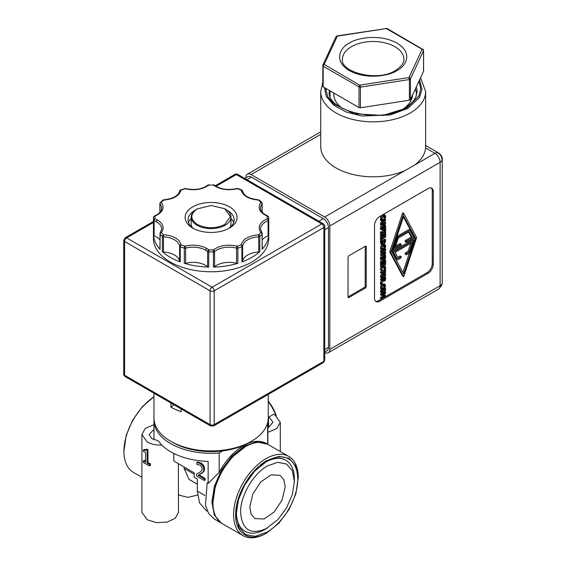 <?xml version="1.0" encoding="UTF-8"?>
<svg xmlns="http://www.w3.org/2000/svg" width="566" height="566" viewBox="0 0 566 566"><rect width="100%" height="100%" fill="white"/><g stroke="black" fill="none" stroke-linecap="round" stroke-linejoin="round"><path stroke-width="0.85" d="M322.868 65.939A1.465 1.266 129.8 0 1 322.988 65.196A1.465 1.266 -50.2 0 1 323.688 64.411A1.465 1.153 24.9 0 0 322.797 65.387A1.465 0.842 -0 0 0 322.747 65.606A1.465 0.842 -0 0 0 322.868 65.939A1.465 0.842 0 0 0 323.179 66.201L359.021 86.895A1.465 0.842 -60 0 1 360.054 85.098L409.013 77.528A1.465 1.153 24.9 0 1 410.428 78.943A1.465 0.842 180 0 1 409.395 79.537L409.013 77.528L422.13 49.263A1.465 0.842 -60 0 1 422.866 49.185A1.465 0.842 -60 0 1 423.113 49.497M359.481 87.072A1.465 0.842 0 0 0 360.436 87.114L409.395 79.537L409.395 100.203L360.436 107.781A1.465 0.842 180 0 1 359.021 107.561L359.021 86.895A1.465 0.842 -0 0 0 359.481 87.072L360.195 85.487L360.436 87.114L360.436 107.781M323.688 64.411A1.465 1.153 24.9 0 1 324.212 64.411A1.465 0.842 120 0 0 323.179 66.201L323.179 86.867L359.021 107.561M336.996 36.075L337.329 36.139A1.465 1.153 -155.1 0 0 336.006 36.719L322.889 64.991L322.747 86.273A1.465 0.842 180 0 0 323.179 86.867M386.153 28.35A1.465 0.658 91.6 0 1 386.33 28.3L387.024 28.498A1.465 0.842 120 0 0 386.295 28.569L337.11 35.891L336.133 36.493A1.465 1.153 35.1 0 0 336.07 36.606M423.545 70.906A1.465 0.842 180 0 1 423.594 71.125A1.465 0.842 180 0 1 423.545 71.344L410.428 99.609L410.428 78.943L423.545 50.671A1.465 1.153 -155.1 0 0 422.13 49.263L386.295 28.569L337.329 36.139L324.212 64.411L360.195 85.487M423.545 71.344L423.545 50.671A1.465 0.842 -0 0 0 423.594 50.459L423.594 71.125M415.366 88.968A43.165 24.918 180 0 1 416.335 94.232A43.165 24.918 180 0 1 416.215 96.128M404.025 108.339A39.358 22.725 -0 0 0 412.501 95.138M410.428 99.609A1.465 0.842 180 0 1 409.395 100.203M330.134 96.128A43.165 24.918 180 0 1 330.006 94.232A43.165 24.918 180 0 1 330.367 91.02M333.813 93.008L333.813 94.232A39.358 22.725 -0 0 0 342.324 108.339M245.913 177.802L245.913 177.526A7.316 4.224 60 0 1 247.427 174.172A7.316 4.224 60 0 1 251.085 174.54L324.651 217.011A7.316 4.224 60 0 1 329.822 225.968L440.115 162.293A7.316 4.224 -0 0 0 441.883 160.645A7.316 4.224 -0 0 0 442.258 159.308C442.379 156.902 441.162 154.787 438.6 152.969A7.316 4.224 -60 0 0 437.256 152.629A7.316 4.224 -60 0 0 434.943 153.329L425.575 147.924A52.454 30.288 -0 0 0 425.632 146.523L425.632 91.565A52.454 30.288 180 0 1 410.265 112.981A52.454 30.288 180 0 1 336.084 112.981A52.454 30.288 180 0 1 320.717 91.565L322.747 82.671M418.974 81.193L420.729 88.607L418.946 96.022L406.798 107.993L382.793 115.464L354.061 113.716L333.784 103.96L327.714 96.644L325.62 88.282M441.883 284.054A7.316 4.224 0 0 0 442.258 282.717L441.855 285.115A7.316 3.446 -160.9 0 0 441.883 284.054A7.316 4.224 -0 0 1 440.115 285.71L440.115 162.293A7.316 4.224 -120 0 0 434.943 153.329L414.744 164.996A52.454 30.288 -0 0 0 425.575 147.924M320.717 91.565L320.717 146.523A52.454 30.288 -0 0 0 336.084 167.939A52.454 30.288 -0 0 0 405.164 170.522L414.744 164.996M329.822 225.968L329.822 349.385A7.316 4.224 60 0 1 328.308 352.731A7.316 4.224 60 0 1 324.728 352.42M374.515 298.254L374.515 225.494A7.316 4.224 -60 0 1 379.694 216.53L428.115 188.577A7.316 4.224 -60 0 1 431.773 188.216A7.316 4.224 -60 0 1 433.287 191.563L433.287 264.322A7.316 4.224 -60 0 1 428.115 273.279L379.694 301.239A7.316 4.224 -60 0 1 376.036 301.6A7.316 4.224 -60 0 1 374.515 298.254M349.066 297.475L348.033 296.874L348.033 257.452A1.465 0.842 -60 0 1 349.066 255.655L365.204 246.337A1.465 0.842 -60 0 1 365.94 246.267A1.465 0.842 -60 0 1 366.244 246.939L366.244 286.361A1.465 0.842 -60 0 1 365.204 288.158L349.066 297.475A1.465 0.842 -60 0 1 348.338 297.546A1.465 0.842 -60 0 1 348.033 296.874L364.171 287.556A1.465 0.842 120 0 0 365.204 285.766L365.204 246.337L366.244 246.939M328.308 352.731L438.6 289.056A7.316 4.224 -120 0 0 440.115 285.71L329.822 349.385M375.555 301.239A7.316 4.224 120 0 0 378.654 300.638L427.075 272.685A7.316 4.224 120 0 0 432.254 263.721L432.254 190.968A7.316 4.224 120 0 0 431.214 187.976M380.515 288.151L381.548 288.752L381.972 286.113L383.571 284.592L385.142 284.281L385.609 286.403L384.703 287.563L383.67 286.92L384.703 287.514L385.248 285.773L384.816 284.96L383.571 285.257L382.319 286.417L381.901 287.698L382.439 288.872L381.781 289.247L380.748 288.653L380.394 287.372L381.399 284.896M382.291 284.146L384.25 283.764M383.67 286.92L384.201 284.974M384.116 271.744L385.149 272.748L385.149 271.142L381.505 273.251L380.465 272.656L380.465 272.02L384.116 269.911L384.116 268.723M382.496 263.933L382.496 264.93L383.529 265.532L383.529 263.332L381.993 264.216L381.993 266.572L381.505 266.855L380.465 266.261L380.465 263.268L381.307 262.787M380.465 263.268L381.505 263.869L385.644 261.478L385.644 264.471L385.149 264.747L384.116 264.152L384.116 262.992M384.399 255.054L385.644 255.528L385.644 256.122L381.505 258.513L380.465 257.912L380.465 257.205L382.022 255.386M381.505 258.513L381.505 257.799L385.071 253.625L381.505 255.683L380.465 255.089L380.465 254.495L382.057 253.575M381.293 249.401L380.38 251.736L380.861 252.91L381.979 253.547L381.413 252.33L381.979 250.462L383.571 248.976L385.248 248.665L384.286 248.113M382 248.729L384.208 248.071M384.017 236.121L384.604 235.781L385.644 236.376L385.644 237.013L381.993 239.121L381.993 241.257L381.505 241.54L380.465 240.939L380.465 238.173L381.074 237.819M381.993 237.288L383.232 236.574M381.505 234.296L380.465 233.701L380.465 231.848L381.923 232.202L381.923 232.81L385.22 230.907L385.644 230.058L385.644 231.904L385.22 232.152L385.22 231.544L381.923 233.447L381.505 234.296L381.505 232.442L380.465 231.848M381.413 231.904L383.401 230.765M383.981 230.426L384.448 229.548M384.399 224.773L385.644 225.254L385.644 225.848L381.505 228.232L380.465 227.638L380.465 226.924L382.022 225.112M381.505 228.232L381.505 227.525L385.071 223.351L381.505 225.41L380.465 224.808L380.861 223.995M383.408 222.523L384.604 221.83L385.644 222.424L385.644 223.329L382.361 227.143L385.644 225.254M380.465 219.764L381.505 220.358L385.644 219.58L385.644 220.365L381.505 224.362L380.465 223.768L380.465 223.096L381.625 221.992L382.658 222.594L382.658 220.768L381.505 221.002L380.465 220.4L380.465 219.764L380.996 219.665M382.156 219.445L384.604 218.985L385.644 219.58M381.625 221.992L381.625 220.973M380.515 219.021L381.548 219.615L381.972 216.983L383.571 215.462L385.142 215.151L385.715 216.375L385.368 218.052L384.703 218.434L383.67 217.839L384.703 218.384L385.248 216.644L384.816 215.83L383.571 216.127L382.319 217.287L381.901 218.568L382.439 219.735L381.781 220.117L380.515 219.021L380.939 216.389L382.531 214.868L384.25 214.634M383.67 217.783L384.201 215.844M384.802 226.329L385.644 226.81L385.644 229.669L385.149 229.952L384.116 229.357L384.116 228.331M385.149 229.952L385.149 227.73L383.981 228.402L383.981 230.532L383.493 230.815L382.46 230.22L382.46 229.287M383.493 230.815L383.493 228.685L381.505 229.838L380.465 229.244L380.465 228.607L381.307 228.119M382.496 235.145L382.496 236.142L383.529 236.744L383.529 234.55L381.993 235.435L381.993 237.791L381.505 238.074L380.465 237.472L380.465 234.487L381.151 234.091M381.923 233.645L384.604 232.095L385.644 232.69L385.644 235.682L385.149 235.965L385.149 233.609L384.017 234.267L384.017 236.461L383.529 236.744M385.149 235.965L384.116 235.364L384.116 234.211M381.993 240.557L384.604 239.05L385.644 239.644L385.312 242.637L383.571 244.611L382.05 244.816L380.798 244.038L380.465 241.441L380.897 241.187M380.515 248.587L381.548 249.189L381.972 246.55L383.571 245.028L385.142 244.717L385.715 245.941L385.368 247.618L384.703 248L383.67 247.406L384.703 247.95L385.248 246.21L384.816 245.396L383.571 245.694L382.319 246.854L381.901 248.134L382.439 249.309L381.781 249.684L380.748 249.09L380.394 247.809L380.939 245.955L382.531 244.434M383.67 247.356L384.201 245.411M384.399 259.44L385.644 259.914L385.644 260.509L381.505 262.9L380.465 262.299L380.465 261.591L382.022 259.773M381.505 262.9L381.505 262.185L385.071 258.011L381.505 260.07L380.465 259.476L380.465 258.881L381.307 258.4M380.515 269.649L381.548 270.244L381.972 267.612L383.571 266.091L385.142 265.779L385.609 267.902L384.703 269.062L383.67 268.411L384.703 269.013L385.248 267.265L384.816 266.459L383.571 266.749L382.319 267.916L381.901 269.197L382.439 270.364L381.781 270.746L380.748 270.145L380.394 268.864L381.173 266.671M381.993 265.85L383.033 265.242M383.67 268.411L384.201 266.473M384.208 272.968L382.538 273.272L380.946 274.765L380.38 276.632L380.861 277.807L381.901 278.401L381.413 277.227L381.979 275.359L383.571 273.873L385.248 273.562L384.286 273.01M384.788 277.107L385.644 277.602L385.644 278.833L385.425 280.17L384.519 281.238L383.302 280.948L381.505 283.686L380.465 283.092L380.465 282.264L381.604 280.566M382.517 280.036L383.147 280.403L383.147 279.675L381.505 280.623L380.465 280.029L380.465 279.392L382.057 278.472M381.696 283.389L382.291 283.736L382.291 284.5L381.505 284.96L380.465 284.358L380.904 283.34M381.293 288.964L380.38 291.299L380.861 292.473L381.979 293.11L381.413 291.893L381.979 290.025L383.571 288.54L385.248 288.228L384.286 287.677M382 288.292L384.208 287.634M384.003 294.928L385.644 295.48L385.644 296.365L381.505 298.749L380.465 298.155L380.465 297.518L382.743 296.202M381.505 298.749L381.505 298.119L385.064 296.06L382.644 296.209L381.604 295.615L381.689 295.141M381.604 295.226L382.644 295.827L385.064 293.188L381.505 295.247L380.465 294.653L380.465 294.058L382.057 293.138M403.692 276.746L402.659 276.151L389.726 251.898L402.659 212.71L403.692 213.304L416.626 237.557L403.692 276.746L390.759 252.493L389.726 251.898M381.781 289.247L381.548 288.752M380.465 272.02L381.505 272.614L385.149 270.506L384.116 269.911M381.505 273.251L381.505 272.614M385.432 268.503L385.644 272.465L385.149 272.748M385.064 268.85L385.644 268.624M385.149 270.506L385.149 268.907M385.644 261.478L384.802 260.997M381.505 266.855L381.505 263.869M385.149 264.747L385.149 262.398L384.017 263.048L384.017 265.249L383.529 265.532M381.505 257.799L380.465 257.205M384.788 252.21L385.644 252.705L385.644 253.603L382.361 257.424L385.644 255.528M380.465 254.495L381.505 255.089L385.644 252.705M381.505 255.683L381.505 255.089M384.13 248.028L385.17 248.63L385.729 249.839L385.17 251.707L383.571 253.2L381.979 253.547M381.505 241.54L381.505 238.767L380.465 238.173M381.505 238.767L385.644 236.376M384.689 231.848L385.22 232.152M384.187 229.704L385.22 230.298M384.187 230.312L385.22 230.907M381.505 232.442L381.923 232.202M381.505 227.525L380.465 226.924M380.465 224.221L381.505 224.815L385.644 222.424M381.505 225.41L381.505 224.815M381.505 221.002L381.505 220.358M380.465 223.096L381.505 223.69L382.658 222.594M381.505 224.362L381.505 223.69M381.781 220.117L381.548 219.615M380.465 228.607L381.505 229.202L385.644 226.81M381.505 229.838L381.505 229.202M380.465 234.487L381.505 235.081L385.644 232.69M381.505 238.074L381.505 235.081M380.465 242.538L381.505 243.139L381.831 244.639L380.798 244.038M380.465 241.441L381.505 242.036L385.644 239.644M381.505 243.139L381.505 242.036M381.781 249.684L381.548 249.189M381.505 262.185L380.465 261.591M384.802 256.603L385.644 257.091L385.644 257.99L382.361 261.81L385.644 259.914M380.465 258.881L381.505 259.483L385.644 257.091M381.505 260.07L381.505 259.483M381.781 270.746L381.548 270.244M384.13 272.925L385.17 273.527L385.729 274.736L385.17 276.604L383.571 278.097L381.979 278.444M381.505 283.686L381.505 282.866L380.465 282.264M382.588 280.757L383.302 280.948M380.465 279.392L381.505 279.986L385.644 277.602M381.505 280.623L381.505 279.986M381.505 282.866L383.147 280.403M381.505 284.96L381.505 284.189L380.465 283.594M381.505 284.189L382.291 283.736M384.13 287.592L385.17 288.186L385.729 289.403L385.17 291.271L383.571 292.764L381.979 293.11M381.505 298.119L380.465 297.518M384.788 291.773L385.644 292.268L385.644 293.131L383.338 295.657L385.644 295.48M380.465 294.058L381.505 294.653L385.644 292.268M381.505 295.247L381.505 294.653M382.644 296.209L382.644 295.827M390.759 252.493L403.692 213.304M384.823 249.309L385.255 250.122L384.823 251.424L383.571 252.535L382.213 252.818L381.894 252.061L383.571 249.634L384.944 249.358M383.125 220.669L385.078 220.28L383.125 222.148L383.125 220.669M385.163 241.038L384.915 242.446L383.578 243.946L382.255 244.045L381.979 242.397L385.163 240.557L385.163 241.038L384.746 240.798M384.823 274.206L385.255 275.019L384.823 276.321L383.571 277.432L382.213 277.715L381.894 276.958L383.571 274.531L384.944 274.255M385.163 279.144L385.022 279.979L383.826 280.708L383.607 279.406L385.163 278.507L385.163 279.144L384.618 278.826M383.614 280.099L384.477 280.602L383.826 280.708M384.823 288.872L385.255 289.679L384.823 290.988L383.571 292.098L382.213 292.381L381.894 291.624L383.571 289.198L384.944 288.922M403.692 273.986L391.884 251.842L403.692 216.07L415.501 238.208L403.692 273.986M381.901 252.231L383.79 250.83L384.208 249.344M382.036 243.585L383.882 241.852L384.915 242.446M383.882 241.852L384.073 241.187M381.901 277.128L383.79 275.727L384.208 274.241M383.437 280L383.989 279.385L385.022 279.979M383.989 279.385L384.13 278.543M381.901 291.794L383.79 290.386L384.208 288.908M413.626 240.154L414.468 237.614L415.501 238.208M402.935 272.557L409.374 253.037M414.468 237.614L403.424 216.898M395.584 246.16L400.077 243.571L401.11 244.165L401.11 245.347L393.49 249.74L397.615 237.239L409.77 230.228L413.895 237.961L406.282 242.354L406.282 241.18L412.296 237.713L409.126 231.77L398.266 238.045L395.096 247.639L401.11 244.165M396.978 236.418L408.737 229.626L409.77 230.228M406.282 242.354L405.249 241.76L405.249 240.585L411.256 237.112L408.581 232.088M397.615 259.829L396.582 259.228L392.457 251.495L412.862 239.715L413.895 240.309L409.77 252.811L406.282 254.827L406.282 253.653L409.126 252.004L412.296 242.411L395.096 252.344L398.266 258.28L401.11 256.639L401.11 257.813L397.615 259.829L393.49 252.089L392.457 251.495M406.282 254.827L405.249 254.226L405.249 253.052L408.093 251.41L410.775 243.295M397.778 257.367L400.077 256.037L401.11 256.639M411.256 237.112L412.296 237.713M405.249 240.585L406.282 241.18M396.851 236.8L397.615 237.239M392.726 249.302L393.49 249.74M408.093 251.41L409.126 252.004M405.249 253.052L406.282 253.653M393.49 252.089L413.895 240.309M213.432 267.081A1.465 0.842 -0 0 0 214.571 266.72A17.737 10.245 180 0 1 236.581 263.317A1.465 0.842 -0 0 0 237.876 263.303A57.647 33.281 180 0 1 213.432 267.081L213.432 251.905A57.647 33.281 180 0 1 208.762 251.905L208.819 249.868A1.465 0.976 129.5 0 0 207.623 251.552L207.623 266.72A1.465 0.842 -0 0 0 208.762 267.081A57.647 33.281 180 0 1 184.318 263.303A1.465 0.842 -0 0 0 185.613 263.317A17.737 10.245 180 0 1 205.642 265.362A17.737 10.245 180 0 1 207.623 266.72M184.318 263.303L184.318 248.127A57.647 33.281 180 0 1 180.271 246.776A1.465 0.637 110.1 0 1 181.056 244.873A1.465 1.189 171.3 0 0 179.599 246.139L179.599 261.315A1.465 0.842 -0 0 0 180.271 261.952A57.647 33.281 180 0 1 170.331 257.36A57.647 33.281 180 0 1 162.378 251.622A1.465 0.842 -0 0 0 162.576 251.764A1.465 0.842 -0 0 0 163.482 252.012A17.737 10.245 180 0 1 174.47 254.969A17.737 10.245 180 0 1 179.599 261.315M162.378 251.622L162.378 236.446A1.465 1.012 -47.6 0 1 163.616 234.805L163.482 236.836A1.465 0.842 180 0 1 162.576 236.595A1.465 0.842 180 0 1 162.378 236.446A57.647 33.281 180 0 1 160.044 234.112A1.465 1.061 137.7 0 1 161.338 232.527A1.465 1.082 -141.1 0 0 160.199 232.803L159.874 248.891A1.465 0.842 -0 0 0 160.044 249.288A57.647 33.281 180 0 1 153.492 235.173A1.465 0.842 -0 0 0 153.917 235.739A1.465 0.842 -0 0 0 154.115 235.831A17.737 10.245 180 0 1 156.471 236.97A17.737 10.245 180 0 1 159.874 239.729M153.994 419.123A57.138 32.991 -0 0 0 153.959 420.319A57.138 32.991 -0 0 0 219.198 452.977L222.834 450.876A54.209 31.3 -0 0 1 172.764 442.449L170.691 441.254A57.138 32.991 -0 0 0 251.502 441.254A57.138 32.991 -0 0 0 268.234 417.927L268.234 394.41M181.162 408.928L181.162 411.744A57.138 32.991 180 0 1 170.918 407.103L170.918 403.013M222.834 450.876A54.209 31.3 -0 0 0 249.429 442.449L251.502 441.254M268.517 427.45L268.517 417.255L273.725 414.248L274.935 414.885L280.29 422.349L276.852 428.512L267.831 432.36L268.234 420.319A57.138 32.991 -0 0 0 268.199 419.123M267.817 444.36A57.138 32.991 -0 0 0 267.831 444.31L267.831 432.36M153.959 420.319L153.98 429.311L149.219 434.539L151.688 438.537L158.084 440.751L161.734 445.06C156.131 445.265 151.306 444.246 147.259 442.004L141.903 434.539L141.903 512.315L147.259 519.779L156.626 522.666L167.189 522.071L175.396 518.18L178.481 512.315L178.361 463.66M206.25 510.603L199.557 502.912L197.336 491.104L197.336 479.041L194.23 477.244L194.23 472.829L173.826 461.049L173.826 453.451M145.886 449.517L146.679 449.057L147.967 449.8L147.967 462.719L150.478 463.809L150.478 465.273L149.374 465.91L143.318 462.415L143.318 460.95L145.575 462.252L145.575 452.644L143.318 451.343L143.318 450.034L145.427 450.628L145.886 449.517L147.174 450.26L147.174 463.179L149.374 464.445L149.374 465.91M191.195 218.441A23.043 13.308 -0 0 0 188.513 222.502M228.367 228.657A23.043 13.308 -0 0 0 234.14 219.849A23.043 13.308 -0 0 0 227.391 210.439A23.043 13.308 -0 0 0 227.108 210.276M195.079 210.276A23.043 13.308 -0 0 0 188.054 219.849A23.043 13.308 -0 0 0 193.827 228.657M268.234 417.418L269.763 417.871L272.975 422.349L268.234 427.563M224.957 208.854A19.902 11.49 180 0 1 225.169 208.974L225.169 208.974A19.902 11.49 180 0 1 230.999 217.096L230.999 223.669A19.902 11.49 180 0 1 229.768 227.645M233.68 222.502A23.043 13.308 -0 0 0 230.999 218.441M245.241 446.779L232.23 457.045L222.07 470.742L215.292 486.385L212.908 502.785A45.726 26.397 -60 0 1 245.241 446.779A45.726 26.397 -60 0 1 268.1 444.515L288.794 456.465A45.726 26.397 -60 0 1 298.268 477.4L295.884 493.8L289.099 509.435L278.946 523.133L266.968 532.804C250.243 542.95 235.237 534.29 235.668 514.727C235.237 495.667 250.243 469.681 266.968 460.519L278.946 456.359L289.099 458.326L295.884 466.136L298.268 478.588M266.968 532.804L265.935 533.398A45.726 26.397 -60 0 1 243.069 535.662L222.374 523.713A45.726 26.397 -60 0 1 212.908 502.785M230.999 217.096A19.902 11.49 180 0 1 225.169 225.226A19.902 11.49 180 0 1 197.025 225.226A19.902 11.49 180 0 1 191.195 217.096A19.902 11.49 180 0 1 197.025 208.974L211.097 205.472L224.752 208.734L230.412 216.622L224.752 224.504C215.646 228.827 206.54 228.827 197.442 224.504C189.957 219.247 189.957 213.99 197.442 208.734M153.959 396.837A45.726 26.397 120 0 0 123.926 451.413A45.726 26.397 120 0 0 133.399 472.341L141.903 477.251M243.069 535.662A45.726 26.397 -60 0 1 236.057 499.021A45.726 26.397 -60 0 1 265.935 458.729A45.726 26.397 -60 0 1 288.794 456.465M153.959 396.766L142.377 406.614L132.649 420.149L126.19 435.417L123.926 451.413M285.773 460.208A40.971 23.652 120 0 0 285.639 460.137A40.971 23.652 120 0 0 266.048 461.665M266.869 461.177L266.968 461.12C283.205 451.498 297.405 458.446 297.744 478.893C297.957 497.521 284.847 521.484 266.968 532.203L255.245 536.292L245.764 534.672L238.753 527.165L236.185 514.43L238.505 499.559L244.646 485.069L254.65 471.195L266.968 461.12M267.485 528.021C251.148 535.613 242.177 530.434 240.585 512.492C240.217 496.106 253.108 473.77 267.485 465.896L277.779 462.316L286.509 464.014L292.339 470.721L294.384 481.425L292.339 494.5L286.509 507.943L277.779 519.715L265.412 529.217A40.971 23.652 -60 0 1 244.929 531.248A40.971 23.652 -60 0 1 236.446 512.492A40.971 23.652 -60 0 1 236.836 506.811M260.685 465.493A40.971 23.652 -60 0 1 265.412 462.316A40.971 23.652 -60 0 1 285.901 460.285A40.971 23.652 -60 0 1 294.384 479.041L294.384 481.425M249.79 507.171L251.141 514.218L254.976 518.626L264.032 518.987L274.255 511.926L282.193 499.813L285.179 486.746L283.828 479.706L279.993 475.291L270.937 474.931L260.714 481.991L252.776 494.104L249.79 507.171M192.73 228.063L192.73 228.063A25.972 14.992 180 0 1 192.73 206.852A25.972 14.992 180 0 1 229.463 206.852A25.972 14.992 180 0 1 229.463 228.063A25.972 14.992 180 0 1 192.73 228.063M262.32 239.729A17.737 10.245 180 0 1 268.079 235.831A1.465 0.842 -0 0 0 268.701 235.173A57.647 33.281 180 0 1 262.15 249.288L262.15 234.112A1.465 1.061 -137.7 0 0 260.855 232.527A1.465 1.082 -38.9 0 1 261.994 232.803L260.523 229.046A17.737 10.245 180 0 1 268.079 220.655A1.465 0.686 68 0 0 267.237 218.773A1.465 1.196 4 0 1 268.701 219.997A57.647 33.281 180 0 0 268.744 218.653L268.694 217.238A1.465 1.196 176 0 1 268.701 217.302A57.647 33.281 180 0 1 268.744 218.653L268.744 238.484A57.647 33.281 180 0 1 233.157 269.232A57.647 33.281 180 0 1 170.331 262.023A57.647 33.281 180 0 1 153.443 238.484L153.443 218.653A57.647 33.281 180 0 1 153.492 217.302A1.465 1.196 -176 0 1 154.957 216.141A1.465 0.686 -112 0 0 154.405 215.979L153.492 217.238L153.443 218.653A57.647 33.281 180 0 0 153.52 220.337M259.815 251.622A57.647 33.281 180 0 1 241.923 261.952A1.465 0.842 -0 0 0 242.595 261.315A17.737 10.245 180 0 1 258.704 252.012A1.465 0.842 -0 0 0 259.815 251.622L259.815 236.446A1.465 0.842 180 0 1 258.704 236.836L258.704 252.012M160.044 203.194A1.465 1.061 42.3 0 1 160.256 202.6A1.465 1.061 42.3 0 1 161.338 202.387C164.883 207.849 162.753 212.434 154.957 216.141L154.957 218.773A1.465 0.686 112 0 0 154.115 220.655L153.492 219.997A1.465 1.196 -4 0 1 154.957 218.773L157.504 220.011A1.465 0.842 120 0 0 156.471 221.801A17.737 10.245 180 0 1 161.671 229.046L160.199 232.803M267.789 215.979L268.694 217.238A1.465 1.196 176 0 0 267.237 216.141A1.465 0.686 -68 0 1 267.789 215.979C262.907 213.757 260.487 211.182 260.523 208.26A17.737 10.245 180 0 1 262.178 203.937A1.465 1.082 38.9 0 0 260.855 202.387A1.465 1.061 -42.3 0 1 261.938 202.6L259.561 200.23A1.465 1.012 132.4 0 0 258.577 200.109L258.655 199.848C249.068 198.744 243.713 195.801 242.581 191.018L242.581 191.018A1.465 1.189 -8.7 0 1 242.595 191.166M241.64 189.865A1.465 0.637 -69.9 0 0 241.137 190.042A1.465 1.189 -8.7 0 1 242.581 191.018L241.64 189.865L237.621 188.528A1.465 0.552 106.8 0 0 237.196 188.733A1.465 0.502 75 0 0 236.814 188.513C227.73 190.452 220.224 189.32 214.302 185.11L214.302 185.11A1.465 0.976 -50.5 0 0 213.375 185.047L208.819 185.047A1.465 0.976 -129.5 0 0 207.892 185.11C201.97 189.32 194.463 190.452 185.379 188.513L180.554 189.865A1.465 0.637 69.9 0 1 181.056 190.042A1.465 1.189 -171.3 0 0 179.606 191.018L179.606 191.018A1.465 1.189 -171.3 0 0 179.599 191.166M213.424 185.025L213.432 185.393M208.762 185.393L208.762 185.025M184.573 188.528A1.465 0.552 -106.8 0 1 184.997 188.733A1.465 0.502 -75 0 1 185.379 188.513M162.626 200.23A1.465 1.012 -132.4 0 1 163.616 200.109L162.626 200.23L159.874 203.583A1.465 0.842 180 0 0 160.008 203.937A17.737 10.245 180 0 1 161.671 208.26C161.706 211.182 159.279 213.757 154.405 215.979M241.923 261.952L241.923 246.776A1.465 0.637 -110.1 0 0 241.137 244.873A1.465 1.189 8.7 0 1 242.595 246.139A17.737 10.245 180 0 1 258.704 236.836L258.577 234.805L260.855 232.527C257.311 227.065 259.44 222.48 267.237 218.773L267.237 216.141C259.44 212.434 257.311 207.849 260.855 202.387L258.577 200.109C248.615 199.154 242.8 195.794 241.137 190.042L237.196 188.733C227.737 190.777 219.792 189.546 213.375 185.047L208.819 185.047C202.395 189.546 194.456 190.777 184.997 188.733L181.056 190.042C179.394 195.794 173.578 199.154 163.616 200.109L161.338 202.387A1.465 1.082 141.1 0 0 160.008 203.937L160.008 212.243M185.613 263.317L185.613 248.149A1.465 0.842 180 0 1 184.318 248.127A1.465 0.552 -73.2 0 1 184.997 246.182A1.465 0.502 75 0 1 185.613 248.149A17.737 10.245 180 0 1 205.642 250.186A17.737 10.245 180 0 1 207.623 251.552A1.465 0.842 180 0 0 207.786 251.665A1.465 0.842 180 0 0 208.762 251.905L208.762 267.081M214.571 266.72L214.571 251.552A1.465 0.842 180 0 1 213.432 251.905L213.375 249.868A1.465 0.976 50.5 0 1 214.571 251.552A17.737 10.245 180 0 1 236.581 248.149L236.581 263.317M242.595 261.315L242.595 246.139A1.465 0.842 180 0 1 241.923 246.776A57.647 33.281 180 0 1 237.876 248.127A1.465 0.552 73.2 0 0 237.196 246.182A1.465 0.502 105 0 0 236.581 248.149A1.465 0.842 180 0 0 237.876 248.127L237.876 263.303M205.642 250.186A1.465 0.842 120 0 1 206.675 248.396L208.819 249.868L213.375 249.868C219.792 245.368 227.737 244.137 237.196 246.182L241.137 244.873C242.8 239.121 248.615 235.76 258.577 234.805A1.465 1.012 47.6 0 1 259.815 236.446A57.647 33.281 180 0 0 262.15 234.112A1.465 0.842 180 0 0 262.32 233.723A1.465 0.842 180 0 0 262.178 233.362M261.994 232.803L262.32 248.891A1.465 0.842 -0 0 1 262.15 249.288M236.199 513.355A40.971 23.652 120 0 0 244.675 531.099A40.971 23.652 120 0 0 244.802 531.17M204.326 480.513L196.664 476.091L196.664 474.053L199.664 472.334C201.432 471.216 202.246 469.985 202.119 468.641L201.503 466.49L199.989 465.026L196.926 464.509L196.926 462.464L200.109 463.434C202.501 464.927 203.739 466.95 203.81 469.511L203.166 472.009L198.227 475.327L204.326 478.85L204.326 480.513L205.097 480.06L205.097 478.397L199.055 474.909M192.426 227.645A19.902 11.49 180 0 1 191.195 223.669L191.195 217.096M204.326 478.85L205.097 478.397M200.484 474.145L203.944 471.563L204.588 469.065C204.51 466.504 203.279 464.474 200.88 462.988L197.704 462.012L196.926 462.464M201.503 473.501L202.281 473.056M203.166 472.009L203.944 471.563M198.864 472.858L196.664 474.053M184.091 466.971L184.091 468.407L189.058 479.395L197.336 484.171M145.575 461.212L144.486 460.278L143.318 460.95M145.759 450.182L144.486 449.354L143.318 450.034M147.967 449.8L147.174 450.26M147.967 462.719L147.174 463.179M150.478 463.809L149.374 464.445M197.541 495.052L187.969 497.344L179.846 495.356L178.361 494.373M141.903 434.539L145.214 428.476L153.959 424.606M161.734 445.06A57.138 32.991 -0 0 0 208.147 461.389L208.147 483.442L207.163 482.869L205.493 505.226L208.698 513.588L214.309 519.057L221.341 523.118L214.33 515.053L211.875 502.183L214.33 486.477L221.341 470.318L231.834 456.175L244.208 446.185L256.575 441.883L267.562 444.225M221.851 523.401L221.341 523.118M276.279 415.755A27.508 15.883 -120 0 0 268.234 401.124M153.98 429.311L153.98 439.761M208.147 483.442L219.198 472.334A45.726 26.397 -60 0 1 266.289 443.475L267.067 443.921M275.953 415.522A32.043 18.501 -120 0 0 268.234 401.584M219.198 452.977L219.198 472.334M266.685 425.561L267.654 424.995L267.654 444.268M267.654 424.995A57.138 32.991 -0 0 0 268.234 420.319M153.959 393.221L153.959 417.927A57.138 32.991 -0 0 0 170.691 441.254L172.764 442.449M174.038 404.81L170.918 407.103M324.728 352.052L326.964 350.764A7.316 4.224 -120 0 0 328.478 347.411L328.478 227.582A7.316 4.224 -120 0 0 323.306 218.625L251.396 177.108A7.316 4.224 -120 0 0 247.738 176.748L244.781 178.453M349.378 43.094C341.461 46.561 332.086 60.215 349.378 70.573C367.313 80.556 390.965 75.144 396.971 70.573C404.888 67.106 414.262 53.452 396.971 43.094C379.029 33.111 355.377 38.523 349.378 43.094M342.444 59.225A30.727 17.737 180 0 1 351.444 46.681A30.727 17.737 180 0 1 394.898 46.681A30.727 17.737 180 0 1 403.898 59.225C403.912 60.442 404.244 64.786 395.507 70.432C377.734 82.367 339.833 72.009 342.444 59.225M410.279 78.384L409.352 78.915M336.437 36.224A1.465 1.153 35.1 0 0 336.133 36.493L336.006 36.719M422.661 49.426A1.465 0.863 151.7 0 1 423.354 49.667A1.465 0.863 -28.3 0 1 423.425 49.766L423.594 50.459M419.583 79.877L421.953 89.343L419.42 97.564L407.676 108.502L390.13 114.997L361.815 115.98L346.427 112.146L333.827 105.241L326.334 96.489L324.403 87.581M441.883 160.645A7.316 6.898 60 0 0 440.914 155.855A7.316 6.898 -120 0 0 437.256 152.629M416.321 86.909A43.893 25.343 180 0 1 417.071 91.565L415.989 96.687C414.291 100.741 410.619 104.448 404.973 107.809C379.623 124.718 325.853 110.349 329.278 91.565A43.893 25.343 180 0 1 329.32 90.418M405.164 170.522L324.651 217.011M320.717 134.333L251.085 174.54M378.654 300.638L379.694 301.239M427.075 272.685L428.115 273.279M432.254 263.721L433.287 264.322M432.254 190.968L433.287 191.563M364.171 287.556L365.204 288.158M365.204 285.766L366.244 286.361M381.972 286.113L380.939 285.519M380.394 287.372L381.427 287.967M384.208 285.172L385.248 285.773M384.01 286.177L385.05 286.778M382.531 283.998L383.571 284.592M382.538 248.375L383.571 248.976M380.946 249.868L381.979 250.462M380.38 251.736L381.413 252.33M380.946 252.952L381.824 253.455M381.972 216.983L380.939 216.389M380.394 218.235L381.427 218.837M384.208 216.042L385.248 216.644M384.01 217.047L385.05 217.648M382.552 214.875L383.571 215.462M381.972 246.55L380.939 245.955M380.394 247.809L381.427 248.403M384.208 245.609L385.248 246.21M384.01 246.613L385.05 247.215M383.175 244.802L383.571 245.028M381.972 267.612L380.939 267.018M380.394 268.864L381.427 269.466M384.208 266.671L385.248 267.265M384.01 267.676L385.05 268.27M382.531 265.489L383.571 266.091M382.538 273.272L383.571 273.873M380.946 274.765L381.979 275.359M380.38 276.632L381.413 277.227M380.946 277.849L381.824 278.352M382.538 287.938L383.571 288.54M380.946 289.431L381.979 290.025M380.38 291.299L381.413 291.893M380.946 292.509L381.824 293.018M383.79 250.83L384.823 251.424M383.571 252.535L382.538 251.941M384.215 249.521L385.255 250.122M383.578 243.946L382.538 243.352M383.79 275.727L384.823 276.321M383.571 277.432L382.538 276.838M384.215 274.418L385.255 275.019M383.79 290.386L384.823 290.988M383.571 292.098L382.538 291.504M384.215 289.085L385.255 289.679M154.624 219.141A1.465 0.842 0 0 0 153.499 219.863M153.492 219.969A1.465 0.842 0 0 0 153.669 220.372M206.675 248.396C200.244 245.064 193.02 244.328 184.997 246.182L181.056 244.873C180.596 242.206 178.743 239.92 175.502 238.003C172.191 236.135 168.229 235.067 163.616 234.805L161.338 232.527C164.55 227.893 163.277 223.726 157.504 220.011M163.482 252.012L163.482 236.836A17.737 10.245 180 0 1 174.47 239.8A17.737 10.245 180 0 1 179.599 246.139A1.465 0.842 180 0 0 180.016 246.663A1.465 0.842 180 0 0 180.271 246.776L180.271 261.952M268.079 235.831L268.079 220.655A1.465 0.842 180 0 0 268.701 219.997L268.701 235.173M153.492 235.173L153.492 219.997L153.917 221.002M153.641 220.471A17.737 10.245 180 0 1 156.471 221.801M154.115 235.831L154.115 220.655M160.044 249.288L160.044 234.112A1.465 0.842 180 0 1 159.874 233.723M203.81 469.511L204.588 469.065M200.109 463.434L200.88 462.988M194.23 474.258L184.091 468.407M204.913 495.483L197.336 491.104M262.15 203.194A1.465 0.842 180 0 1 262.32 203.583A1.465 0.842 180 0 1 262.178 203.937L262.178 212.243M324.728 360.103L323.264 362.643A2.929 1.691 -120 0 0 323.872 361.299A2.929 1.691 0 0 0 324.728 360.103L324.728 226.301C325.139 226.053 324.658 225.204 323.264 223.761A2.929 1.691 120 0 0 321.806 223.91L236.34 174.569A2.929 1.691 -120 0 0 234.876 174.42C234.883 173.939 235.859 173.939 237.805 174.42A2.929 1.691 120 0 0 236.34 174.569L216.007 186.306M124.598 241.47A2.929 1.691 180 0 1 123.742 240.274L125.206 237.741A2.929 1.691 60 0 1 126.671 237.89A2.929 1.691 120 0 0 124.598 241.47L210.064 290.811L210.064 424.62A2.929 1.691 120 0 0 210.665 425.957L125.206 376.616A2.929 1.691 120 0 1 124.598 375.279L124.598 241.47M125.206 376.616C123.82 375.173 123.331 374.331 123.742 374.084A2.929 1.691 0 0 0 124.598 375.279L210.064 424.62A2.929 1.691 0 0 0 214.203 424.62A2.929 1.691 60 0 1 213.594 425.957L323.264 362.643M324.728 349.576L328.478 347.411M324.728 229.746L328.478 227.582M318.835 221.207L323.306 218.625M246.925 179.691L251.396 177.108M153.917 222.155L153.492 222.403M153.443 222.431L126.671 237.89L212.13 287.231A2.929 1.691 120 0 0 210.064 290.811A2.929 1.691 180 0 0 214.203 290.811L214.203 424.62L323.872 361.299L323.872 227.49A2.929 1.691 -120 0 0 321.806 223.91L212.13 287.231A2.929 1.691 60 0 1 214.203 290.811L323.872 227.49A2.929 1.691 180 0 0 324.728 226.301M416.335 94.232L416.335 95.781M387.024 28.498L423.425 49.766M330.006 94.232L330.006 95.781M420.566 77.768L425.632 91.565M247.427 174.172L320.717 131.864M425.632 145.483L438.6 152.969M442.258 159.308L442.258 282.717M441.855 285.115L438.6 289.056M280.29 451.555L280.29 422.349M180.554 189.865L179.606 191.018C178.481 195.801 173.125 198.744 163.539 199.848M224.752 208.734L225.169 208.974M179.846 495.356L178.481 494.571M207.439 511.289L206.123 510.532M237.621 188.528L236.814 188.513M258.655 199.848L259.561 200.23M261.938 202.6L262.32 212.399M208.783 184.778L207.892 185.11M213.403 184.778L214.302 185.11M159.874 212.399L159.874 203.583M323.264 223.761L237.805 174.42M125.206 237.741L153.443 221.44M153.492 221.412L153.917 221.165M215.2 185.782L234.876 174.42M123.742 374.084L123.742 240.274M210.665 425.957L213.594 425.957"/></g></svg>
